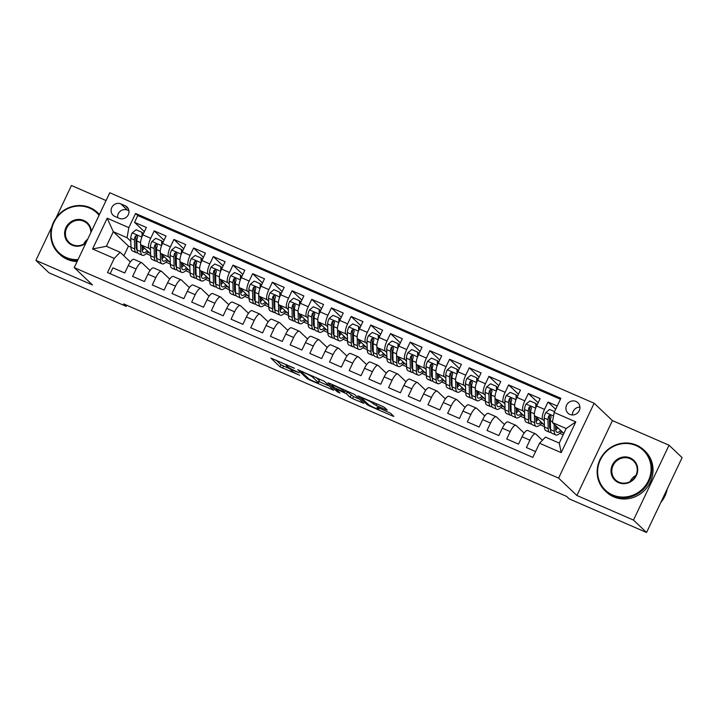 <?xml version="1.0" encoding="UTF-8"?>
<svg xmlns="http://www.w3.org/2000/svg" width="718" height="718" viewBox="0 0 718 718"><rect width="100%" height="100%" fill="white"/><g stroke="black" fill="none" stroke-linecap="round" stroke-linejoin="round"><path stroke-width="1.08" d="M294.506 368.289L270.839 358.076L280.065 366.853L299.675 375.263A7.072 0.736 -154.6 0 1 291.849 371.018L291.077 370.282A7.072 0.736 -154.6 0 1 290.871 369.941A7.072 0.736 -154.6 0 1 295.619 371.412L299.271 372.813L294.901 370.73A7.072 0.736 -154.6 0 1 287.083 366.485L286.311 365.758A7.072 0.736 -154.6 0 1 286.105 365.408A7.072 0.736 -154.6 0 1 290.853 366.88L294.506 368.289M575.998 401.452A7.207 6.83 -46.5 0 0 567.956 413.155A7.207 6.83 -46.5 0 0 578.627 411.701A7.207 6.83 -46.5 0 0 575.998 401.452M579.92 407.106A7.207 6.83 -46.5 0 0 572.452 414.959M385.745 409.619L387.235 410.077L384.579 407.51L382.129 406.182L357.842 395.806L367.14 404.692L369.582 406.011L392.387 415.928L393.877 416.386L390.682 413.308L378.476 407.734L376.986 407.277L378.601 408.856A5.915 0.619 -154.6 0 1 378.781 409.152A5.915 0.619 -154.6 0 1 373.997 407.555A5.915 0.619 -154.6 0 1 368.262 404.369L362.186 398.589A5.915 0.619 -154.6 0 1 362.016 398.302A5.915 0.619 -154.6 0 1 366.799 399.899A5.915 0.619 -154.6 0 1 372.525 403.085L375.99 405.374L385.745 409.619L386.078 408.928M576.886 495.483L633.491 520.083L646.55 532.496L682.1 457.626L669.041 445.214L612.436 420.613L594.145 403.247L558.595 478.107L576.886 495.483L612.436 420.613M51.759 226.978L35.9 260.374L92.505 284.974L74.223 267.608L558.595 478.107M35.9 260.374L48.959 272.786L126.242 306.371L126.772 305.258M646.55 532.496L569.266 498.902L566.655 496.425L123.631 303.894L126.242 306.371M324.473 381.384L297.737 369.689L307.026 378.565L309.476 379.894L333.762 390.269L324.473 381.384M329.275 383.215L354.521 394.451L363.82 403.328L352.574 398.625L350.133 397.296L346.39 393.742L337.469 389.596L336.042 389.246L339.991 393.024L337.236 391.777L327.857 382.856L329.275 383.215M557.204 406.011L548.031 402.026L555.651 409.278M544.298 420.945L542.763 419.491A9.011 2.728 -66.5 0 1 544.522 409.413L536.642 405.993L540.151 398.607L528.34 393.473L538.159 402.798M524.607 412.383L523.081 410.938A9.011 2.728 -66.5 0 1 524.831 400.859L516.951 397.431L520.46 390.045L508.649 384.911L518.468 394.245M504.916 403.83L503.39 402.376A9.011 2.728 -66.5 0 1 505.14 392.297L497.269 388.878L500.769 381.491L488.958 376.358L498.777 385.692M485.224 395.277L483.699 393.823A9.011 2.728 -66.5 0 1 485.449 383.744L477.578 380.316L481.078 372.929L469.267 367.796L479.085 377.129M465.533 386.715L464.007 385.261A9.011 2.728 -66.5 0 1 465.758 375.182L457.887 371.762L461.396 364.376L449.576 359.242L459.394 368.576M445.842 378.162L444.316 376.708A9.011 2.728 -66.5 0 1 446.066 366.629L438.195 363.2L441.705 355.823L429.885 350.68L439.712 360.014M426.16 369.599L424.625 368.146A9.011 2.728 -66.5 0 1 426.384 358.067L418.504 354.647L422.013 347.261L410.193 342.127L420.021 351.461M406.469 361.046L404.934 359.592A9.011 2.728 -66.5 0 1 406.693 349.513L398.813 346.094L402.322 338.708L390.511 333.574L400.33 342.899M386.778 352.484L385.243 351.039A9.011 2.728 -66.5 0 1 387.002 340.96L379.122 337.532L382.631 330.145L370.82 325.012L380.639 334.346M367.086 343.931L365.561 342.477A9.011 2.728 -66.5 0 1 367.311 332.398L359.431 328.979L362.94 321.592L351.129 316.459L360.948 325.784M347.395 335.378L345.87 333.924A9.011 2.728 -66.5 0 1 347.62 323.845L339.749 320.416L343.249 313.03L331.438 307.896L341.256 317.23M327.704 326.816L326.178 325.362A9.011 2.728 -66.5 0 1 327.929 315.283L320.057 311.863L323.558 304.477L311.747 299.343L321.565 308.677M308.013 318.262L306.487 316.809A9.011 2.728 -66.5 0 1 308.237 306.73L300.366 303.301L303.876 295.915L292.055 290.781L301.883 300.115M288.322 309.7L286.796 308.246A9.011 2.728 -66.5 0 1 288.555 298.167L280.675 294.748L284.184 287.362L272.364 282.228L282.192 291.562M268.64 301.147L267.105 299.693A9.011 2.728 -66.5 0 1 268.864 289.614L260.984 286.195L264.493 278.808L252.682 273.675L262.501 283M248.949 292.585L247.414 291.14A9.011 2.728 -66.5 0 1 249.173 281.052L241.293 277.633L244.802 270.246L232.991 265.113L242.81 274.447M229.257 284.032L227.732 282.578A9.011 2.728 -66.5 0 1 229.482 272.499L221.602 269.079L225.111 261.693L213.3 256.559L223.118 265.884M209.566 275.47L208.041 274.025A9.011 2.728 -66.5 0 1 209.791 263.946L201.92 260.517L205.42 253.131L193.609 247.997L203.427 257.331M189.875 266.916L188.349 265.463A9.011 2.728 -66.5 0 1 190.099 255.384L182.228 251.964L185.729 244.578L173.918 239.444L183.736 248.778M170.184 258.363L168.658 256.909A9.011 2.728 -66.5 0 1 170.408 246.83L162.537 243.402L166.046 236.016L154.226 230.882L150.717 238.268A9.011 2.728 113.5 0 0 148.967 248.347L150.493 249.801M164.045 240.216L154.226 230.882M110.15 273.693L112.923 267.859L124.735 272.993L128.244 265.606A9.011 2.728 113.5 0 1 133.925 259.324L141.796 262.752A9.011 2.728 113.5 0 0 136.115 269.026L132.606 276.412L144.426 281.546L147.935 274.159A9.011 2.728 113.5 0 1 153.607 267.886L161.487 271.305A9.011 2.728 -66.5 0 1 161.738 271.476L169.726 279.069M161.487 271.305A9.011 2.728 -66.5 0 0 155.806 277.588L152.297 284.974L164.117 290.108L167.617 282.721A9.011 2.728 113.5 0 1 173.298 276.439L181.178 279.867A9.011 2.728 -66.5 0 1 181.43 280.029L189.417 287.622M181.178 279.867A9.011 2.728 -66.5 0 0 175.497 286.141L171.988 293.527L183.808 298.661L187.308 291.275A9.011 2.728 113.5 0 1 192.989 285.001L200.869 288.421A9.011 2.728 -66.5 0 1 201.121 288.591L209.109 296.184M200.869 288.421A9.011 2.728 -66.5 0 0 195.188 294.703L191.679 302.081L203.49 307.214L206.999 299.837A9.011 2.728 113.5 0 1 212.681 293.554L220.561 296.983A9.011 2.728 -66.5 0 1 220.812 297.144L228.8 304.737M220.561 296.983A9.011 2.728 -66.5 0 0 214.879 303.256L211.37 310.643L223.181 315.776L226.691 308.39A9.011 2.728 113.5 0 1 232.372 302.116L240.243 305.536A9.011 2.728 -66.5 0 1 240.503 305.706L248.491 313.299M240.243 305.536A9.011 2.728 -66.5 0 0 234.571 311.809L231.061 319.196L242.872 324.33L246.382 316.943A9.011 2.728 113.5 0 1 252.063 310.67L259.934 314.089A9.011 2.728 -66.5 0 1 260.185 314.26L268.182 321.852M259.934 314.089A9.011 2.728 -66.5 0 0 254.253 320.372L250.753 327.758L262.564 332.892L266.073 325.505A9.011 2.728 113.5 0 1 271.754 319.223L279.625 322.651A9.011 2.728 -66.5 0 1 279.876 322.822L287.873 330.406M279.625 322.651A9.011 2.728 -66.5 0 0 273.944 328.925L270.444 336.311L282.255 341.445L285.764 334.058A9.011 2.728 113.5 0 1 291.445 327.785L299.316 331.204A9.011 2.728 -66.5 0 1 299.568 331.375L307.555 338.968M299.316 331.204A9.011 2.728 -66.5 0 0 293.635 337.487L290.126 344.873L301.946 350.007L305.455 342.621A9.011 2.728 113.5 0 1 311.127 336.338L319.007 339.767A9.011 2.728 -66.5 0 1 319.259 339.937L327.246 347.521M319.007 339.767A9.011 2.728 -66.5 0 0 313.326 346.04L309.817 353.427L321.637 358.56L325.137 351.174A9.011 2.728 113.5 0 1 330.819 344.9L338.699 348.32A9.011 2.728 -66.5 0 1 338.95 348.49L346.938 356.083M338.699 348.32A9.011 2.728 -66.5 0 0 333.017 354.602L329.508 361.98L341.319 367.122L344.828 359.736A9.011 2.728 113.5 0 1 350.51 353.453L358.39 356.882A9.011 2.728 -66.5 0 1 358.641 357.043L366.629 364.636M358.39 356.882A9.011 2.728 -66.5 0 0 352.709 363.155L349.199 370.542L361.01 375.676L364.52 368.289A9.011 2.728 113.5 0 1 370.201 362.016L378.081 365.435A9.011 2.728 -66.5 0 1 378.332 365.606L386.32 373.198M378.081 365.435A9.011 2.728 -66.5 0 0 372.4 371.709L368.89 379.095L380.702 384.229L384.211 376.851A9.011 2.728 113.5 0 1 389.892 370.569L397.763 373.988A9.011 2.728 -66.5 0 1 398.023 374.159L406.011 381.752M397.763 373.988A9.011 2.728 -66.5 0 0 392.091 380.271L388.582 387.657L400.393 392.791L403.902 385.404A9.011 2.728 113.5 0 1 409.583 379.131L417.454 382.55A9.011 2.728 -66.5 0 1 417.705 382.721L425.702 390.314M417.454 382.55A9.011 2.728 -66.5 0 0 411.773 388.824L408.273 396.21L420.084 401.344L423.593 393.958A9.011 2.728 113.5 0 1 429.274 387.684L437.145 391.104A9.011 2.728 -66.5 0 1 437.397 391.274L445.384 398.867M437.145 391.104A9.011 2.728 -66.5 0 0 431.464 397.386L427.964 404.772L439.775 409.906L443.284 402.52A9.011 2.728 113.5 0 1 448.956 396.237L456.836 399.666A9.011 2.728 -66.5 0 1 457.088 399.836L465.076 407.42M456.836 399.666A9.011 2.728 -66.5 0 0 451.155 405.939L447.646 413.326L459.466 418.459L462.966 411.073A9.011 2.728 113.5 0 1 468.648 404.799L476.528 408.219A9.011 2.728 -66.5 0 1 476.779 408.389L484.767 415.982M476.528 408.219A9.011 2.728 -66.5 0 0 470.846 414.501L467.337 421.888L479.157 427.022L482.658 419.635A9.011 2.728 113.5 0 1 488.339 413.353L496.219 416.781A9.011 2.728 -66.5 0 1 496.47 416.943L504.458 424.535M496.219 416.781A9.011 2.728 -66.5 0 0 490.538 423.055L487.028 430.441L498.839 435.575L502.349 428.188A9.011 2.728 113.5 0 1 508.03 421.915L515.91 425.334A9.011 2.728 -66.5 0 1 516.161 425.505L524.149 433.098M515.91 425.334A9.011 2.728 -66.5 0 0 510.229 431.617L506.72 438.994L518.531 444.128L522.04 436.75A9.011 2.728 113.5 0 1 527.721 430.468L535.601 433.896A9.011 2.728 -66.5 0 1 535.852 434.058L542.395 440.278M536.642 405.993A9.011 2.728 113.5 0 0 534.892 416.072L544.406 425.11M549.602 425.98L550.338 426.689M516.951 397.431A9.011 2.728 113.5 0 0 515.201 407.51L524.714 416.548M529.911 417.427L530.647 418.127M497.269 388.878A9.011 2.728 113.5 0 0 495.51 398.957L505.023 407.995M510.22 408.874L510.956 409.574M477.578 380.316A9.011 2.728 113.5 0 0 475.819 390.395L485.332 399.432M490.529 400.312L491.274 401.012M457.887 371.762A9.011 2.728 113.5 0 0 456.127 381.841L465.641 390.879M470.837 391.759L471.582 392.459M438.195 363.2A9.011 2.728 113.5 0 0 436.445 373.279L445.959 382.326M451.146 383.197L451.891 383.906M418.504 354.647A9.011 2.728 113.5 0 0 416.754 364.726L426.268 373.764M431.464 374.643L432.2 375.343M398.813 346.094A9.011 2.728 113.5 0 0 397.063 356.173L406.576 365.211M411.773 366.081L412.509 366.79M379.122 337.532A9.011 2.728 113.5 0 0 377.372 347.611L386.885 356.649M392.082 357.528L392.818 358.228M359.431 328.979A9.011 2.728 113.5 0 0 357.681 339.058L367.194 348.095M372.391 348.975L373.127 349.675M339.749 320.416A9.011 2.728 113.5 0 0 337.99 330.495L347.503 339.533M352.7 340.413L353.435 341.113M320.057 311.863A9.011 2.728 113.5 0 0 318.298 321.942L327.812 330.98M333.008 331.86L333.753 332.56M300.366 303.301A9.011 2.728 113.5 0 0 298.607 313.38L308.121 322.427M313.317 323.297L314.062 323.998M280.675 294.748A9.011 2.728 113.5 0 0 278.925 304.827L288.439 313.865M293.635 314.744L294.371 315.444M260.984 286.195A9.011 2.728 113.5 0 0 259.234 296.274L268.747 305.312M273.944 306.182L274.68 306.891M241.293 277.633A9.011 2.728 113.5 0 0 239.543 287.712L249.056 296.749M254.253 297.629L254.989 298.329M221.602 269.079A9.011 2.728 113.5 0 0 219.852 279.158L229.365 288.196M234.562 289.067L235.298 289.776M201.92 260.517A9.011 2.728 113.5 0 0 200.16 270.596L209.674 279.634M214.87 280.514L215.606 281.214M182.228 251.964A9.011 2.728 113.5 0 0 180.469 262.043L189.983 271.081M195.179 271.96L195.924 272.661M162.537 243.402A9.011 2.728 113.5 0 0 160.778 253.481L170.292 262.519M175.488 263.398L176.233 264.098M114.907 216.45L119.242 218.335A6.983 6.615 -46.5 0 0 127.023 206.999A6.983 6.615 -46.5 0 0 125.192 205.788L120.866 203.903A6.983 6.615 -46.5 0 0 113.076 215.238A6.983 6.615 -46.5 0 0 114.907 216.45M594.145 403.247L109.773 192.738L74.223 267.608M554.143 412.464L575.8 421.879L561.198 452.636L539.532 443.221L545.465 437.109L559.25 443.105L566.17 428.529L552.384 422.543L554.143 412.464L560.866 398.302L135.567 213.461L128.836 227.633L127.086 237.712L130.811 241.248M539.532 443.221L532.81 457.384L107.512 272.553L114.234 258.39L92.577 248.975L107.179 218.218L128.836 227.633M155.797 254.845L156.542 255.545M560.417 399.235L137.757 215.553L134.535 222.329L146.355 227.462L142.846 234.849A9.011 2.728 113.5 0 0 141.096 244.928L150.601 253.966M150.035 270.506L142.047 262.923A9.011 2.728 113.5 0 0 141.796 262.752M535.601 433.896A9.011 2.728 -66.5 0 0 529.92 440.17L526.411 447.556L535.583 451.541M170.408 246.83L173.918 239.444M190.099 255.384L193.609 247.997M209.791 263.946L213.3 256.559M229.482 272.499L232.991 265.113M249.173 281.052L252.682 273.675M268.864 289.614L272.364 282.228M288.555 298.167L292.055 290.781M308.237 306.73L311.747 299.343M327.929 315.283L331.438 307.896M347.62 323.845L351.129 316.459M367.311 332.398L370.82 325.012M387.002 340.96L390.511 333.574M406.693 349.513L410.193 342.127M426.384 358.067L429.885 350.68M446.066 366.629L449.576 359.242M465.758 375.182L469.267 367.796M485.449 383.744L488.958 376.358M505.14 392.297L508.649 384.911M524.831 400.859L528.34 393.473M544.522 409.413L548.031 402.026M552.384 422.543L563.845 433.43M136.115 246.283L136.851 246.992M127.086 237.712L113.3 231.717L106.381 246.283L120.166 252.278L114.234 258.39M130.963 247.207L128.45 246.112L113.3 231.717L107.179 218.218M130.353 261.953L120.166 252.278M106.067 200.555L71.45 185.504L56.058 217.922M633.491 520.083L669.041 445.214M128.45 246.112L123.855 255.787M540.071 424.751L544.441 426.654M520.379 416.198L524.75 418.1M500.688 407.636L505.068 409.538M480.997 399.082L485.377 400.985M461.306 390.52L465.686 392.432M441.615 381.967L445.995 383.87M421.924 373.414L426.304 375.317M402.233 364.852L406.612 366.754M382.55 356.299L386.921 358.201M362.859 347.736L367.239 349.639M343.168 339.183L347.548 341.086M323.477 330.621L327.857 332.524M303.786 322.068L308.166 323.971M284.095 313.515L288.474 315.417M264.404 304.953L268.783 306.855M244.712 296.399L249.092 298.302M225.03 287.837L229.401 289.74M205.339 279.284L209.719 281.187M185.648 270.722L190.028 272.625M165.957 262.169L170.337 264.071M146.266 253.616L150.645 255.518M559.753 433.313L563.19 434.803M147.621 252.18L149.658 253.068M144.363 231.663L134.535 222.329M137.757 215.553L135.567 213.461M167.312 260.742L169.349 261.621M187.003 269.295L189.031 270.174M206.694 277.848L208.723 278.737M226.385 286.41L228.414 287.29M246.077 294.963L248.105 295.852M265.768 303.526L267.796 304.405M285.45 312.079L287.487 312.967M305.141 320.641L307.178 321.52M324.832 329.194L326.869 330.074M344.523 337.756L346.552 338.636M364.214 346.309L366.243 347.189M383.906 354.863L385.934 355.751M403.597 363.425L405.625 364.304M423.288 371.978L425.316 372.866M442.97 380.54L445.007 381.42M462.661 389.093L464.699 389.982M482.352 397.655L484.381 398.535M502.044 406.209L504.072 407.088M521.735 414.762L523.763 415.65M541.426 423.324L543.454 424.203M561.117 431.877L563.145 432.766M106.381 246.283L92.577 248.975M575.8 421.879L566.17 428.529M561.198 452.636L559.25 443.105M128.944 210.787L127.391 210.105A6.983 6.615 -46.5 0 0 117.68 217.653M276.026 360.068L281.025 364.825L291.095 369.465M319.016 381.599L329.481 386.149M302.063 371.753L301.066 371.511L309.171 379.203L313.685 381.357A7.072 0.736 -154.6 0 0 318.433 382.829A7.072 0.736 -154.6 0 0 318.227 382.479L312.689 377.219A7.072 0.736 -154.6 0 0 304.863 372.974L302.206 371.448M318.433 382.829L319.393 380.809A7.072 0.736 -154.6 0 0 319.187 380.459L318.227 382.479M316.028 377.453L319.187 380.459M359.53 399.208L353.534 396.596L352.574 398.625M345.448 390.637L353.534 396.596M342.504 390.053A5.915 0.619 -154.6 0 0 336.769 386.858A5.915 0.619 -154.6 0 0 331.985 385.27A5.915 0.619 -154.6 0 0 332.165 385.557L334.301 387.594L343.222 391.732L344.703 392.19L342.504 390.053L342.935 389.147M142.038 236.716L141.993 232.336L136.088 229.76L132.193 232.955A5.968 1.804 113.5 0 0 130.73 238.367L130.963 247.306A17.232 5.205 113.5 0 0 132.462 250.977L136.196 252.61A17.232 5.205 113.5 0 0 137.596 252.628M136.169 247.557A14.306 4.326 113.5 0 0 136.985 246.857M140.881 240.449A5.968 1.804 113.5 0 0 140.575 242.513M140.602 243.734L140.809 251.578A17.232 5.205 113.5 0 0 142.308 255.258A17.232 5.205 113.5 0 0 148.105 251.596M142.137 245.924L142.227 249.523A14.306 4.326 113.5 0 0 143.474 252.574A14.306 4.326 113.5 0 0 147.226 250.753M141.993 232.336L142.676 232.973L142.694 235.172M142.308 255.258L138.565 253.633A17.232 5.205 -66.5 0 1 137.066 249.954L136.833 241.024A5.968 1.804 -66.5 0 1 137.641 237.191L136.851 235.351L135.28 236.159A5.968 1.804 113.5 0 0 134.472 239.991L134.706 248.931A17.232 5.205 113.5 0 0 136.196 252.61M142.209 248.688A17.232 5.205 113.5 0 0 143.376 247.1M142.595 246.355A14.306 4.326 -66.5 0 1 142.164 246.911M137.066 249.738A14.306 4.326 -66.5 0 1 136.124 246.866L135.89 237.936A3.043 0.915 -66.5 0 1 136.034 236.877L135.28 236.159M142.272 250.214A14.306 4.326 113.5 0 0 144.408 248.078M99.075 215.265A27.481 26.036 -46.5 0 0 89.687 208.139A27.481 26.036 -46.5 0 0 53.949 222.383A27.481 26.036 -46.5 0 0 66.244 257.511A27.481 26.036 -46.5 0 0 78.038 259.584M77.634 260.419A28.155 26.674 133.5 0 1 66.11 258.265A28.155 26.674 133.5 0 1 58.732 253.382A28.155 26.674 133.5 0 1 55.842 218.236A28.155 26.674 133.5 0 1 90.136 207.681A28.155 26.674 133.5 0 1 97.513 212.564A28.155 26.674 133.5 0 1 99.407 214.574M85.792 243.249A13.741 13.014 133.5 0 1 72.105 245.17A13.741 13.014 133.5 0 1 65.957 227.606A13.741 13.014 133.5 0 1 83.826 220.48A13.741 13.014 133.5 0 1 91.321 231.6M90.827 232.65A13.068 12.377 -46.5 0 0 87.12 223.504A13.068 12.377 -46.5 0 0 83.692 221.234A13.068 12.377 -46.5 0 0 67.779 226.134A13.068 12.377 -46.5 0 0 69.125 242.442A13.068 12.377 -46.5 0 0 72.554 244.712A13.068 12.377 -46.5 0 0 86.223 242.343M77.113 261.523A28.155 26.674 133.5 0 1 67.259 259.36A28.155 26.674 133.5 0 1 59.881 254.477L58.732 253.382M97.513 212.564L98.662 213.659A28.155 26.674 133.5 0 1 99.461 214.449M83.692 244.111A13.068 12.377 133.5 0 1 87.749 239.121M636.085 445.6A27.481 26.036 -46.5 0 0 600.338 459.843A27.481 26.036 -46.5 0 0 612.642 494.971A27.481 26.036 -46.5 0 0 648.381 480.728A27.481 26.036 -46.5 0 0 636.085 445.6M612.508 495.725A28.155 26.674 133.5 0 1 605.13 490.843A28.155 26.674 133.5 0 1 602.24 455.697A28.155 26.674 133.5 0 1 636.525 445.142A28.155 26.674 133.5 0 1 643.911 450.024A28.155 26.674 133.5 0 1 646.801 485.171A28.155 26.674 133.5 0 1 612.508 495.725M630.225 457.94A13.741 13.014 133.5 0 1 636.372 475.504A13.741 13.014 133.5 0 1 618.503 482.631A13.741 13.014 133.5 0 1 612.355 465.067A13.741 13.014 133.5 0 1 630.225 457.94M618.943 482.173A13.068 12.377 -46.5 0 0 634.856 477.273A13.068 12.377 -46.5 0 0 633.518 460.965A13.068 12.377 -46.5 0 0 630.09 458.694A13.068 12.377 -46.5 0 0 614.177 463.595A13.068 12.377 -46.5 0 0 615.523 479.902A13.068 12.377 -46.5 0 0 618.943 482.173M643.911 450.024L645.06 451.119A28.155 26.674 133.5 0 1 647.95 486.265A28.155 26.674 133.5 0 1 613.657 496.82A28.155 26.674 133.5 0 1 606.279 491.938L605.13 490.843M630.09 481.572A13.068 12.377 133.5 0 1 635.924 475.433M667.228 488.949A28.155 26.674 133.5 0 1 660.784 502.51M161.729 245.269L161.685 240.889L155.779 238.322L151.884 241.517A5.968 1.804 113.5 0 0 150.421 246.929L150.654 255.859A17.232 5.205 113.5 0 0 152.144 259.539L155.887 261.164A17.232 5.205 113.5 0 0 157.287 261.19M155.86 256.12A14.306 4.326 113.5 0 0 156.677 255.42M160.572 249.011A5.968 1.804 113.5 0 0 160.267 251.067M160.293 252.287L160.5 260.14A17.232 5.205 113.5 0 0 161.99 263.82A17.232 5.205 113.5 0 0 167.797 260.149M161.828 254.477L161.918 258.076A14.306 4.326 113.5 0 0 163.157 261.128A14.306 4.326 113.5 0 0 166.908 259.306M161.685 240.889L162.367 241.535L162.385 243.725M161.99 263.82L158.256 262.187A17.232 5.205 -66.5 0 1 156.757 258.516L156.524 249.577A5.968 1.804 -66.5 0 1 157.332 245.744L156.542 243.914L154.971 244.721A5.968 1.804 113.5 0 0 154.164 248.554L154.397 257.484A17.232 5.205 113.5 0 0 155.887 261.164M161.9 257.241A17.232 5.205 113.5 0 0 163.067 255.653M162.286 254.917A14.306 4.326 -66.5 0 1 161.855 255.464M156.748 258.292A14.306 4.326 -66.5 0 1 155.815 255.429L155.582 246.489A3.043 0.915 -66.5 0 1 155.725 245.43L154.971 244.721M161.963 258.767A14.306 4.326 113.5 0 0 164.099 256.64M181.412 253.831L181.376 249.442L175.47 246.875L171.575 250.07A5.968 1.804 113.5 0 0 170.112 255.482L170.346 264.421A17.232 5.205 113.5 0 0 171.835 268.092L175.578 269.726A17.232 5.205 113.5 0 0 176.978 269.744M175.551 264.673A14.306 4.326 113.5 0 0 176.368 263.973M180.254 257.565A5.968 1.804 113.5 0 0 179.958 259.629M179.985 260.849L180.191 268.694A17.232 5.205 113.5 0 0 181.681 272.373A17.232 5.205 113.5 0 0 187.488 268.711M181.519 263.03L181.609 266.638A14.306 4.326 113.5 0 0 182.848 269.69A14.306 4.326 113.5 0 0 186.599 267.868M181.376 249.442L182.049 250.088L182.076 252.287M181.681 272.373L177.938 270.749A17.232 5.205 -66.5 0 1 176.448 267.069L176.215 258.139A5.968 1.804 -66.5 0 1 177.023 254.298L176.233 252.467L174.662 253.274A5.968 1.804 113.5 0 0 173.855 257.107L174.088 266.046A17.232 5.205 113.5 0 0 175.578 269.726M181.591 265.804A17.232 5.205 113.5 0 0 182.758 264.206M181.977 263.47A14.306 4.326 -66.5 0 1 181.546 264.027M176.44 266.854A14.306 4.326 -66.5 0 1 175.506 263.982L175.273 255.052A3.043 0.915 -66.5 0 1 175.416 253.992L174.662 253.274M181.654 267.329A14.306 4.326 113.5 0 0 183.79 265.193M201.103 262.384L201.067 258.004L195.152 255.437L191.266 258.624A5.968 1.804 113.5 0 0 189.803 264.044L190.037 272.975A17.232 5.205 113.5 0 0 191.526 276.654L195.269 278.279A17.232 5.205 113.5 0 0 196.66 278.297M195.242 273.226A14.306 4.326 113.5 0 0 196.059 272.535M199.945 266.127A5.968 1.804 113.5 0 0 199.649 268.182M199.676 269.403L199.882 277.256A17.232 5.205 113.5 0 0 201.372 280.935A17.232 5.205 113.5 0 0 207.179 277.265M201.211 271.592L201.3 275.191A14.306 4.326 113.5 0 0 202.539 278.243A14.306 4.326 113.5 0 0 206.29 276.421M201.067 258.004L201.74 258.651L201.767 260.84M201.372 280.935L197.629 279.302A17.232 5.205 -66.5 0 1 196.14 275.631L195.906 266.692A5.968 1.804 -66.5 0 1 196.714 262.86L195.924 261.029L194.354 261.828A5.968 1.804 113.5 0 0 193.546 265.669L193.779 274.599A17.232 5.205 113.5 0 0 195.269 278.279M201.282 274.357A17.232 5.205 113.5 0 0 202.44 272.768M201.668 272.023A14.306 4.326 -66.5 0 1 201.228 272.58M196.131 275.407A14.306 4.326 -66.5 0 1 195.197 272.544L194.964 263.605A3.043 0.915 -66.5 0 1 195.099 262.546L194.354 261.828M201.345 275.883A14.306 4.326 113.5 0 0 203.481 273.746M220.794 270.946L220.749 266.558L214.844 263.991L210.957 267.186A5.968 1.804 113.5 0 0 209.494 272.598L209.728 281.537A17.232 5.205 113.5 0 0 211.218 285.208L214.96 286.832A17.232 5.205 113.5 0 0 216.351 286.859M214.933 281.788A14.306 4.326 113.5 0 0 215.75 281.088M219.636 274.68A5.968 1.804 113.5 0 0 219.331 276.744M219.367 277.956L219.573 285.809A17.232 5.205 113.5 0 0 221.063 289.489A17.232 5.205 113.5 0 0 226.87 285.827M220.893 280.146L220.991 283.754A14.306 4.326 113.5 0 0 222.23 286.805A14.306 4.326 113.5 0 0 225.982 284.983M220.749 266.558L221.431 267.204L221.458 269.403M221.063 289.489L217.321 287.864A17.232 5.205 -66.5 0 1 215.831 284.184L215.597 275.254A5.968 1.804 -66.5 0 1 216.405 271.413L215.606 269.582L214.045 270.39A5.968 1.804 113.5 0 0 213.237 274.222L213.461 283.161A17.232 5.205 113.5 0 0 214.96 286.832M220.964 282.919A17.232 5.205 113.5 0 0 222.131 281.321M221.35 280.585A14.306 4.326 -66.5 0 1 220.92 281.142M215.822 283.969A14.306 4.326 -66.5 0 1 214.888 281.097L214.655 272.167A3.043 0.915 -66.5 0 1 214.79 271.099L214.045 270.39M221.036 284.436A14.306 4.326 113.5 0 0 223.172 282.309M240.485 279.499L240.44 275.12L234.535 272.553L230.649 275.739A5.968 1.804 113.5 0 0 229.186 281.151L229.41 290.09A17.232 5.205 113.5 0 0 230.909 293.77L234.651 295.394A17.232 5.205 113.5 0 0 236.042 295.412M234.615 290.341A14.306 4.326 113.5 0 0 235.441 289.641M239.327 283.233A5.968 1.804 113.5 0 0 239.022 285.297M239.058 286.518L239.256 294.371A17.232 5.205 113.5 0 0 240.754 298.042A17.232 5.205 113.5 0 0 246.561 294.38M240.584 288.708L240.683 292.307A14.306 4.326 113.5 0 0 241.921 295.358A14.306 4.326 113.5 0 0 245.673 293.536M240.44 275.12L241.122 275.766L241.14 277.956M240.754 298.042L237.012 296.417A17.232 5.205 -66.5 0 1 235.522 292.747L235.289 283.807A5.968 1.804 -66.5 0 1 236.096 279.975L235.298 278.144L233.727 278.943A5.968 1.804 113.5 0 0 232.919 282.784L233.153 291.714A17.232 5.205 113.5 0 0 234.651 295.394M240.656 291.472A17.232 5.205 113.5 0 0 241.822 289.884M241.042 289.139A14.306 4.326 -66.5 0 1 240.611 289.695M235.513 292.522A14.306 4.326 -66.5 0 1 234.58 289.659L234.346 280.72A3.043 0.915 -66.5 0 1 234.481 279.661L233.727 278.943M240.727 292.998A14.306 4.326 113.5 0 0 242.855 290.862M260.176 288.062L260.131 283.673L254.226 281.106L250.34 284.301A5.968 1.804 113.5 0 0 248.868 289.713L249.101 298.643A17.232 5.205 113.5 0 0 250.6 302.323L254.343 303.947A17.232 5.205 113.5 0 0 255.734 303.974M254.307 298.903A14.306 4.326 113.5 0 0 255.123 298.203M259.019 291.795A5.968 1.804 113.5 0 0 258.713 293.859M258.74 295.071L258.947 302.924A17.232 5.205 113.5 0 0 260.446 306.604A17.232 5.205 113.5 0 0 266.252 302.942M260.275 297.261L260.374 300.869A14.306 4.326 113.5 0 0 261.612 303.92A14.306 4.326 113.5 0 0 265.364 302.099M260.131 283.673L260.814 284.319L260.831 286.518M260.446 306.604L256.703 304.979A17.232 5.205 -66.5 0 1 255.204 301.3L254.98 292.361A5.968 1.804 -66.5 0 1 255.787 288.528L254.989 286.697L253.418 287.505A5.968 1.804 113.5 0 0 252.61 291.337L252.844 300.277A17.232 5.205 113.5 0 0 254.343 303.947M260.347 300.034A17.232 5.205 113.5 0 0 261.514 298.437M260.733 297.701A14.306 4.326 -66.5 0 1 260.302 298.248M255.204 301.084A14.306 4.326 -66.5 0 1 254.262 298.212L254.037 289.273A3.043 0.915 -66.5 0 1 254.172 288.214L253.418 287.505M260.41 301.551A14.306 4.326 113.5 0 0 262.546 299.424M279.867 296.615L279.823 292.235L273.917 289.668L270.022 292.854A5.968 1.804 113.5 0 0 268.559 298.266L268.792 307.205A17.232 5.205 113.5 0 0 270.291 310.885L274.034 312.51A17.232 5.205 113.5 0 0 275.425 312.527M273.998 307.457A14.306 4.326 113.5 0 0 274.814 306.757M278.71 300.348A5.968 1.804 113.5 0 0 278.404 302.413M278.431 303.633L278.638 311.486A17.232 5.205 113.5 0 0 280.137 315.157A17.232 5.205 113.5 0 0 285.944 311.495M279.966 305.823L280.056 309.422A14.306 4.326 113.5 0 0 281.303 312.474A14.306 4.326 113.5 0 0 285.055 310.652M279.823 292.235L280.505 292.872L280.523 295.071M280.137 315.157L276.394 313.533A17.232 5.205 -66.5 0 1 274.895 309.853L274.662 300.923A5.968 1.804 -66.5 0 1 275.47 297.09L274.68 295.251L273.109 296.058A5.968 1.804 113.5 0 0 272.301 299.9L272.535 308.83A17.232 5.205 113.5 0 0 274.034 312.51M280.038 308.587A17.232 5.205 113.5 0 0 281.205 306.999M280.424 306.254A14.306 4.326 -66.5 0 1 279.993 306.81M274.895 309.637A14.306 4.326 -66.5 0 1 273.953 306.765L273.72 297.835A3.043 0.915 -66.5 0 1 273.863 296.776L273.109 296.058M280.101 310.113A14.306 4.326 113.5 0 0 282.237 307.977M299.559 305.177L299.514 300.788L293.608 298.221L289.713 301.416A5.968 1.804 113.5 0 0 288.25 306.828L288.483 315.758A17.232 5.205 113.5 0 0 289.982 319.438L293.716 321.063A17.232 5.205 113.5 0 0 295.116 321.09M293.689 316.019A14.306 4.326 113.5 0 0 294.506 315.319M298.401 308.911A5.968 1.804 113.5 0 0 298.096 310.975M298.123 312.186L298.329 320.04A17.232 5.205 113.5 0 0 299.819 323.719A17.232 5.205 113.5 0 0 305.626 320.048M299.657 314.376L299.747 317.975A14.306 4.326 113.5 0 0 300.995 321.027A14.306 4.326 113.5 0 0 304.737 319.205M299.514 300.788L300.196 301.434L300.214 303.633M299.819 323.719L296.085 322.095A17.232 5.205 -66.5 0 1 294.586 318.415L294.353 309.476A5.968 1.804 -66.5 0 1 295.161 305.644L294.371 303.813L292.8 304.62A5.968 1.804 113.5 0 0 291.993 308.453L292.226 317.383A17.232 5.205 113.5 0 0 293.716 321.063M299.729 317.141A17.232 5.205 113.5 0 0 300.896 315.552M300.115 314.816A14.306 4.326 -66.5 0 1 299.684 315.364M294.586 318.191A14.306 4.326 -66.5 0 1 293.644 315.328L293.411 306.389A3.043 0.915 -66.5 0 1 293.554 305.329L292.8 304.62M299.792 318.666A14.306 4.326 113.5 0 0 301.928 316.539M319.25 313.73L319.205 309.341L313.299 306.774L309.404 309.97A5.968 1.804 113.5 0 0 307.941 315.381L308.175 324.321A17.232 5.205 113.5 0 0 309.664 327.991L313.407 329.625A17.232 5.205 113.5 0 0 314.807 329.643M313.38 324.572A14.306 4.326 113.5 0 0 314.197 323.872M318.083 317.464A5.968 1.804 113.5 0 0 317.787 319.528M317.814 320.749L318.02 328.593A17.232 5.205 113.5 0 0 319.51 332.272A17.232 5.205 113.5 0 0 325.317 328.611M319.348 322.929L319.438 326.537A14.306 4.326 113.5 0 0 320.677 329.589A14.306 4.326 113.5 0 0 324.428 327.767M319.205 309.341L319.878 309.988L319.905 312.186M319.51 332.272L315.776 330.648A17.232 5.205 -66.5 0 1 314.278 326.968L314.044 318.038A5.968 1.804 -66.5 0 1 314.852 314.197L314.062 312.366L312.492 313.174A5.968 1.804 113.5 0 0 311.684 317.006L311.917 325.945A17.232 5.205 113.5 0 0 313.407 329.625M319.42 325.703A17.232 5.205 113.5 0 0 320.587 324.105M319.806 323.369A14.306 4.326 -66.5 0 1 319.375 323.926M314.269 326.753A14.306 4.326 -66.5 0 1 313.335 323.881L313.102 314.951A3.043 0.915 -66.5 0 1 313.245 313.892L312.492 313.174M319.483 327.228A14.306 4.326 113.5 0 0 321.619 325.092M338.932 322.283L338.896 317.903L332.99 315.337L329.095 318.523A5.968 1.804 113.5 0 0 327.632 323.944L327.866 332.874A17.232 5.205 113.5 0 0 329.356 336.554L333.098 338.178A17.232 5.205 113.5 0 0 334.498 338.205M333.071 333.125A14.306 4.326 113.5 0 0 333.888 332.434M337.774 326.026A5.968 1.804 113.5 0 0 337.478 328.081M337.505 329.302L337.711 337.155A17.232 5.205 113.5 0 0 339.201 340.835A17.232 5.205 113.5 0 0 345.008 337.164M339.04 331.492L339.129 335.091A14.306 4.326 113.5 0 0 340.368 338.142A14.306 4.326 113.5 0 0 344.119 336.32M338.896 317.903L339.569 318.55L339.596 320.74M339.201 340.835L335.459 339.201A17.232 5.205 -66.5 0 1 333.969 335.53L333.735 326.591A5.968 1.804 -66.5 0 1 334.543 322.759L333.753 320.928L332.183 321.727A5.968 1.804 113.5 0 0 331.375 325.568L331.608 334.498A17.232 5.205 113.5 0 0 333.098 338.178M339.111 334.256A17.232 5.205 113.5 0 0 340.269 332.667M339.497 331.922A14.306 4.326 -66.5 0 1 339.058 332.479M333.96 335.306A14.306 4.326 -66.5 0 1 333.026 332.443L332.793 323.504A3.043 0.915 -66.5 0 1 332.937 322.445L332.183 321.727M339.174 335.782A14.306 4.326 113.5 0 0 341.31 333.655M358.623 330.845L358.587 326.457L352.673 323.89L348.786 327.085A5.968 1.804 113.5 0 0 347.324 332.497L347.557 341.436A17.232 5.205 113.5 0 0 349.047 345.107L352.789 346.731A17.232 5.205 113.5 0 0 354.18 346.758M352.762 341.687A14.306 4.326 113.5 0 0 353.579 340.987M357.465 334.579A5.968 1.804 113.5 0 0 357.169 336.643M357.196 337.855L357.402 345.708A17.232 5.205 113.5 0 0 358.892 349.388A17.232 5.205 113.5 0 0 364.699 345.726M358.722 340.045L358.82 343.653A14.306 4.326 113.5 0 0 360.059 346.704A14.306 4.326 113.5 0 0 363.811 344.882M358.587 326.457L359.26 327.103L359.287 329.302M358.892 349.388L355.15 347.763A17.232 5.205 -66.5 0 1 353.66 344.084L353.427 335.153A5.968 1.804 -66.5 0 1 354.234 331.312L353.444 329.481L351.874 330.289A5.968 1.804 113.5 0 0 351.066 334.121L351.29 343.06A17.232 5.205 113.5 0 0 352.789 346.731M358.794 342.818A17.232 5.205 113.5 0 0 359.96 341.221M359.188 340.485A14.306 4.326 -66.5 0 1 358.749 341.041M353.651 343.868A14.306 4.326 -66.5 0 1 352.717 340.996L352.484 332.066A3.043 0.915 -66.5 0 1 352.619 330.998L351.874 330.289M358.865 344.335A14.306 4.326 113.5 0 0 361.001 342.208M378.314 339.399L378.269 335.019L372.364 332.452L368.478 335.638A5.968 1.804 113.5 0 0 367.015 341.059L367.248 349.989A17.232 5.205 113.5 0 0 368.738 353.669L372.48 355.293A17.232 5.205 113.5 0 0 373.872 355.311M372.454 350.24A14.306 4.326 113.5 0 0 373.27 349.54M377.156 343.132A5.968 1.804 113.5 0 0 376.851 345.196M376.887 346.417L377.085 354.27A17.232 5.205 113.5 0 0 378.583 357.941A17.232 5.205 113.5 0 0 384.39 354.279M378.413 348.607L378.512 352.206A14.306 4.326 113.5 0 0 379.75 355.257A14.306 4.326 113.5 0 0 383.502 353.435M378.269 335.019L378.951 335.665L378.969 337.855M378.583 357.941L374.841 356.316A17.232 5.205 -66.5 0 1 373.351 352.646L373.118 343.707A5.968 1.804 -66.5 0 1 373.925 339.874L373.127 338.043L371.565 338.842A5.968 1.804 113.5 0 0 370.748 342.683L370.982 351.614A17.232 5.205 113.5 0 0 372.48 355.293M378.485 351.371A17.232 5.205 113.5 0 0 379.651 349.783M378.871 349.038A14.306 4.326 -66.5 0 1 378.44 349.594M373.342 352.421A14.306 4.326 -66.5 0 1 372.409 349.558L372.175 340.619A3.043 0.915 -66.5 0 1 372.31 339.56L371.565 338.842M378.557 352.897A14.306 4.326 113.5 0 0 380.693 350.761M398.005 347.961L397.96 343.572L392.055 341.005L388.169 344.2A5.968 1.804 113.5 0 0 386.697 349.612L386.93 358.542A17.232 5.205 113.5 0 0 388.429 362.222L392.172 363.846A17.232 5.205 113.5 0 0 393.563 363.873M392.136 358.803A14.306 4.326 113.5 0 0 392.961 358.102M396.848 351.694A5.968 1.804 113.5 0 0 396.542 353.759M396.578 354.97L396.776 362.823A17.232 5.205 113.5 0 0 398.275 366.503A17.232 5.205 113.5 0 0 404.081 362.841M398.104 357.16L398.203 360.768A14.306 4.326 113.5 0 0 399.441 363.82A14.306 4.326 113.5 0 0 403.193 361.998M397.96 343.572L398.643 344.218L398.661 346.417M398.275 366.503L394.532 364.879A17.232 5.205 -66.5 0 1 393.033 361.199L392.809 352.269A5.968 1.804 -66.5 0 1 393.617 348.427L392.818 346.597L391.247 347.404A5.968 1.804 113.5 0 0 390.439 351.237L390.673 360.176A17.232 5.205 113.5 0 0 392.172 363.846M398.176 359.933A17.232 5.205 113.5 0 0 399.343 358.336M398.562 357.6A14.306 4.326 -66.5 0 1 398.131 358.156M393.033 360.983A14.306 4.326 -66.5 0 1 392.1 358.111L391.866 349.181A3.043 0.915 -66.5 0 1 392.001 348.113L391.247 347.404M398.248 361.45A14.306 4.326 113.5 0 0 400.375 359.323M417.696 356.514L417.652 352.134L411.746 349.567L407.86 352.753A5.968 1.804 113.5 0 0 406.388 358.165L406.621 367.104A17.232 5.205 113.5 0 0 408.12 370.784L411.863 372.409A17.232 5.205 113.5 0 0 413.254 372.427M411.827 367.356A14.306 4.326 113.5 0 0 412.644 366.656M416.539 360.248A5.968 1.804 113.5 0 0 416.234 362.312M416.26 363.532L416.467 371.385A17.232 5.205 113.5 0 0 417.966 375.056A17.232 5.205 113.5 0 0 423.773 371.394M417.795 365.722L417.894 369.321A14.306 4.326 113.5 0 0 419.132 372.373A14.306 4.326 113.5 0 0 422.884 370.551M417.652 352.134L418.334 352.78L418.352 354.97M417.966 375.056L414.223 373.432A17.232 5.205 -66.5 0 1 412.724 369.752L412.491 360.822A5.968 1.804 -66.5 0 1 413.308 356.99L412.509 355.15L410.938 355.957A5.968 1.804 113.5 0 0 410.131 359.799L410.364 368.729A17.232 5.205 113.5 0 0 411.863 372.409M417.867 368.487A17.232 5.205 113.5 0 0 419.034 366.898M418.253 366.153A14.306 4.326 -66.5 0 1 417.822 366.71M412.724 369.537A14.306 4.326 -66.5 0 1 411.782 366.665L411.558 357.735A3.043 0.915 -66.5 0 1 411.692 356.675L410.938 355.957M417.93 370.012A14.306 4.326 113.5 0 0 420.066 367.876M437.388 365.076L437.343 360.687L431.437 358.12L427.542 361.316A5.968 1.804 113.5 0 0 426.079 366.727L426.312 375.658A17.232 5.205 113.5 0 0 427.811 379.337L431.545 380.962A17.232 5.205 113.5 0 0 432.945 380.989M431.518 375.918A14.306 4.326 113.5 0 0 432.335 375.218M436.23 368.81A5.968 1.804 113.5 0 0 435.925 370.874M435.952 372.086L436.158 379.939A17.232 5.205 113.5 0 0 437.657 383.618A17.232 5.205 113.5 0 0 443.464 379.948M437.486 374.275L437.576 377.874A14.306 4.326 113.5 0 0 438.824 380.935A14.306 4.326 113.5 0 0 442.575 379.104M437.343 360.687L438.025 361.334L438.043 363.532M437.657 383.618L433.914 381.994A17.232 5.205 -66.5 0 1 432.416 378.314L432.182 369.375A5.968 1.804 -66.5 0 1 432.99 365.543L432.2 363.712L430.629 364.52A5.968 1.804 113.5 0 0 429.822 368.352L430.055 377.282A17.232 5.205 113.5 0 0 431.545 380.962M437.558 377.04A17.232 5.205 113.5 0 0 438.725 375.451M437.944 374.715A14.306 4.326 -66.5 0 1 437.513 375.263M432.416 378.09A14.306 4.326 -66.5 0 1 431.473 375.227L431.24 366.288A3.043 0.915 -66.5 0 1 431.383 365.229L430.629 364.52M437.621 378.565A14.306 4.326 113.5 0 0 439.757 376.438M457.079 373.629L457.034 369.24L451.128 366.674L447.233 369.869A5.968 1.804 113.5 0 0 445.77 375.281L446.004 384.22A17.232 5.205 113.5 0 0 447.493 387.891L451.236 389.524A17.232 5.205 113.5 0 0 452.636 389.542M451.209 384.471A14.306 4.326 113.5 0 0 452.026 383.771M455.921 377.363A5.968 1.804 113.5 0 0 455.616 379.427M455.643 380.648L455.849 388.492A17.232 5.205 113.5 0 0 457.339 392.172A17.232 5.205 113.5 0 0 463.146 388.51M457.178 382.838L457.267 386.437A14.306 4.326 113.5 0 0 458.506 389.488A14.306 4.326 113.5 0 0 462.257 387.666M457.034 369.24L457.716 369.887L457.734 372.086M457.339 392.172L453.605 390.547A17.232 5.205 -66.5 0 1 452.107 386.867L451.873 377.937A5.968 1.804 -66.5 0 1 452.681 374.105L451.891 372.265L450.321 373.073A5.968 1.804 113.5 0 0 449.513 376.905L449.746 385.844A17.232 5.205 113.5 0 0 451.236 389.524M457.249 385.602A17.232 5.205 113.5 0 0 458.416 384.013M457.635 383.268A14.306 4.326 -66.5 0 1 457.204 383.825M452.098 386.652A14.306 4.326 -66.5 0 1 451.164 383.78L450.931 374.85A3.043 0.915 -66.5 0 1 451.075 373.791L450.321 373.073M457.312 387.128A14.306 4.326 113.5 0 0 459.448 384.992M476.761 382.182L476.725 377.803L470.82 375.236L466.924 378.422A5.968 1.804 113.5 0 0 465.461 383.843L465.695 392.773A17.232 5.205 113.5 0 0 467.185 396.453L470.927 398.077A17.232 5.205 113.5 0 0 472.327 398.104M470.9 393.033A14.306 4.326 113.5 0 0 471.717 392.333M475.603 385.925A5.968 1.804 113.5 0 0 475.307 387.98M475.334 389.201L475.54 397.054A17.232 5.205 113.5 0 0 477.03 400.734A17.232 5.205 113.5 0 0 482.837 397.063M476.869 391.391L476.958 394.99A14.306 4.326 113.5 0 0 478.197 398.041A14.306 4.326 113.5 0 0 481.949 396.219M476.725 377.803L477.398 378.449L477.425 380.639M477.03 400.734L473.288 399.1A17.232 5.205 -66.5 0 1 471.798 395.43L471.564 386.49A5.968 1.804 -66.5 0 1 472.372 382.658L471.582 380.827L470.012 381.635A5.968 1.804 113.5 0 0 469.204 385.467L469.437 394.397A17.232 5.205 113.5 0 0 470.927 398.077M476.94 394.155A17.232 5.205 113.5 0 0 478.107 392.566M477.326 391.831A14.306 4.326 -66.5 0 1 476.896 392.378M471.789 395.205A14.306 4.326 -66.5 0 1 470.855 392.342L470.622 383.403A3.043 0.915 -66.5 0 1 470.766 382.344L470.012 381.635M477.003 395.681A14.306 4.326 113.5 0 0 479.139 393.554M496.452 390.745L496.416 386.356L490.502 383.789L486.616 386.984A5.968 1.804 113.5 0 0 485.153 392.396L485.386 401.335A17.232 5.205 113.5 0 0 486.876 405.006L490.618 406.639A17.232 5.205 113.5 0 0 492.01 406.657M490.591 401.586A14.306 4.326 113.5 0 0 491.408 400.886M495.294 394.478A5.968 1.804 113.5 0 0 494.998 396.542M495.025 397.763L495.232 405.607A17.232 5.205 113.5 0 0 496.721 409.287A17.232 5.205 113.5 0 0 502.528 405.625M496.56 399.944L496.65 403.552A14.306 4.326 113.5 0 0 497.888 406.603A14.306 4.326 113.5 0 0 501.64 404.781M496.416 386.356L497.089 387.002L497.116 389.201M496.721 409.287L492.979 407.662A17.232 5.205 -66.5 0 1 491.489 403.983L491.256 395.053A5.968 1.804 -66.5 0 1 492.063 391.211L491.274 389.38L489.703 390.188A5.968 1.804 113.5 0 0 488.895 394.02L489.129 402.96A17.232 5.205 113.5 0 0 490.618 406.639M496.632 402.717A17.232 5.205 113.5 0 0 497.789 401.12M497.018 400.384A14.306 4.326 -66.5 0 1 496.578 400.94M491.48 403.767A14.306 4.326 -66.5 0 1 490.547 400.895L490.313 391.965A3.043 0.915 -66.5 0 1 490.448 390.906L489.703 390.188M496.694 404.243A14.306 4.326 113.5 0 0 498.83 402.107M516.143 399.298L516.098 394.918L510.193 392.351L506.307 395.537A5.968 1.804 113.5 0 0 504.844 400.958L505.077 409.888A17.232 5.205 113.5 0 0 506.567 413.568L510.31 415.192A17.232 5.205 113.5 0 0 511.701 415.21M510.283 410.14A14.306 4.326 113.5 0 0 511.099 409.448M514.985 403.04A5.968 1.804 113.5 0 0 514.68 405.096M514.716 406.316L514.923 414.169A17.232 5.205 113.5 0 0 516.413 417.849A17.232 5.205 113.5 0 0 522.219 414.178M516.242 408.506L516.341 412.105A14.306 4.326 113.5 0 0 517.579 415.157A14.306 4.326 113.5 0 0 521.331 413.335M516.098 394.918L516.78 395.564L516.807 397.754M516.413 417.849L512.67 416.216A17.232 5.205 -66.5 0 1 511.18 412.545L510.947 403.606A5.968 1.804 -66.5 0 1 511.755 399.773L510.956 397.943L509.394 398.741A5.968 1.804 113.5 0 0 508.586 402.583L508.811 411.513A17.232 5.205 113.5 0 0 510.31 415.192M516.314 411.27A17.232 5.205 113.5 0 0 517.481 409.682M516.709 408.937A14.306 4.326 -66.5 0 1 516.269 409.493M511.171 412.32A14.306 4.326 -66.5 0 1 510.238 409.457L510.004 400.518A3.043 0.915 -66.5 0 1 510.139 399.459L509.394 398.741M516.386 412.796A14.306 4.326 113.5 0 0 518.522 410.66M535.834 407.86L535.79 403.471L529.884 400.904L525.998 404.099A5.968 1.804 113.5 0 0 524.535 409.511L524.759 418.441A17.232 5.205 113.5 0 0 526.258 422.121L530.001 423.746A17.232 5.205 113.5 0 0 531.392 423.773M529.965 418.702A14.306 4.326 113.5 0 0 530.79 418.002M534.677 411.594A5.968 1.804 113.5 0 0 534.371 413.658M534.407 414.869L534.605 422.722A17.232 5.205 113.5 0 0 536.104 426.402A17.232 5.205 113.5 0 0 541.91 422.74M535.933 417.059L536.032 420.667A14.306 4.326 113.5 0 0 537.27 423.719A14.306 4.326 113.5 0 0 541.022 421.897M535.79 403.471L536.472 404.117L536.49 406.316M536.104 426.402L532.361 424.778A17.232 5.205 -66.5 0 1 530.871 421.098L530.638 412.168A5.968 1.804 -66.5 0 1 531.446 408.327L530.647 406.496L529.076 407.303A5.968 1.804 113.5 0 0 528.269 411.136L528.502 420.075A17.232 5.205 113.5 0 0 530.001 423.746M536.005 419.833A17.232 5.205 113.5 0 0 537.172 418.235M536.391 417.499A14.306 4.326 -66.5 0 1 535.96 418.055M530.862 420.883A14.306 4.326 -66.5 0 1 529.929 418.011L529.696 409.08A3.043 0.915 -66.5 0 1 529.83 408.012L529.076 407.303M536.077 421.349A14.306 4.326 113.5 0 0 538.213 419.222M554.538 411.62L549.575 409.466L545.689 412.653A5.968 1.804 113.5 0 0 544.217 418.064L544.45 427.004A17.232 5.205 113.5 0 0 545.949 430.683L549.692 432.308A17.232 5.205 113.5 0 0 551.083 432.326M549.656 427.255A14.306 4.326 113.5 0 0 550.473 426.555M554.116 424.185L554.296 431.285A17.232 5.205 113.5 0 0 555.795 434.955A17.232 5.205 113.5 0 0 561.602 431.294M555.624 425.621L555.723 429.22A14.306 4.326 113.5 0 0 556.962 432.272A14.306 4.326 113.5 0 0 560.713 430.45M555.795 434.955L552.052 433.331A17.232 5.205 -66.5 0 1 550.553 429.651L550.329 420.721A5.968 1.804 -66.5 0 1 551.137 416.889L550.338 415.058L548.767 415.857A5.968 1.804 113.5 0 0 547.96 419.698L548.193 428.628A17.232 5.205 113.5 0 0 549.692 432.308M555.696 428.386A17.232 5.205 113.5 0 0 556.863 426.797M556.082 426.052A14.306 4.326 -66.5 0 1 555.651 426.609M550.553 429.436A14.306 4.326 -66.5 0 1 549.611 426.564L549.387 417.634A3.043 0.915 -66.5 0 1 549.521 416.575L548.767 415.857M555.759 429.911A14.306 4.326 113.5 0 0 557.895 427.775M542.763 419.491L534.892 416.072M523.081 410.938L515.201 407.51M503.39 402.376L495.51 398.957M483.699 393.823L475.819 390.395M464.007 385.261L456.127 381.841M444.316 376.708L436.445 373.279M424.625 368.146L416.754 364.726M404.934 359.592L397.063 356.173M385.243 351.039L377.372 347.611M365.561 342.477L357.681 339.058M345.87 333.924L337.99 330.495M326.178 325.362L318.298 321.942M306.487 316.809L298.607 313.38M286.796 308.246L278.925 304.827M267.105 299.693L259.234 296.274M247.414 291.14L239.543 287.712M227.732 282.578L219.852 279.158M208.041 274.025L200.16 270.596M188.349 265.463L180.469 262.043M168.658 256.909L160.778 253.481M148.967 248.347L141.096 244.928M136.115 269.026L128.244 265.606M529.92 440.17L522.04 436.75M510.229 431.617L502.349 428.188M490.538 423.055L482.658 419.635M470.846 414.501L462.966 411.073M451.155 405.939L443.284 402.52M431.464 397.386L423.593 393.958M411.773 388.824L403.902 385.404M392.091 380.271L384.211 376.851M372.4 371.709L364.52 368.289M352.709 363.155L344.828 359.736M333.017 354.602L325.137 351.174M313.326 346.04L305.455 342.621M293.635 337.487L285.764 334.058M273.944 328.925L266.073 325.505M254.253 320.372L246.382 316.943M234.571 311.809L226.691 308.39M214.879 303.256L206.999 299.837M195.188 294.703L187.308 291.275M175.497 286.141L167.617 282.721M155.806 277.588L147.935 274.159M150.717 238.268L142.846 234.849M127.391 210.105L120.866 203.903M128.325 208.767L125.192 205.788M283.475 366.153L282.515 368.172M281.025 364.825L280.065 366.853M332.605 389.12L332.281 389.802M307.483 377.605L307.026 378.565M313.174 376.214L312.689 377.219M362.662 402.179L362.339 402.87M351.093 395.277L350.133 397.296M347.35 391.714L346.39 393.742M337.693 390.807L337.236 391.777M345.511 390.269L344.64 392.082M376.726 403.83L375.99 405.374M374.168 402.726L373.539 404.046M372.956 402.197L372.525 403.085M379.023 407.977L378.601 408.856M392.71 415.237L392.387 415.928M369.851 405.446L369.582 406.011M367.589 403.722L367.14 404.692M141.904 237.057L132.292 232.874M134.706 248.931L130.963 247.306M140.809 251.578L137.066 249.954M134.472 239.991L130.73 238.367M140.566 242.648L136.833 241.024M161.595 245.61L151.983 241.436M154.397 257.484L150.654 255.859M160.5 260.14L156.757 258.516M154.164 248.554L150.421 246.929M160.258 251.201L156.524 249.577M181.286 254.163L171.674 249.99M174.088 266.046L170.346 264.421M180.191 268.694L176.448 267.069M173.855 257.107L170.112 255.482M179.949 259.754L176.215 258.139M200.977 262.725L191.365 258.543M193.779 274.599L190.037 272.975M199.882 277.256L196.14 275.631M193.546 265.669L189.803 264.044M199.64 268.317L195.906 266.692M220.668 271.278L211.056 267.105M213.461 283.161L209.728 281.537M219.573 285.809L215.831 284.184M213.237 274.222L209.494 272.598M219.331 276.87L215.597 275.254M240.359 279.841L230.747 275.658M233.153 291.714L229.41 290.09M239.256 294.371L235.522 292.747M232.919 282.784L229.186 281.151M239.022 285.432L235.289 283.807M260.042 288.394L250.429 284.22M252.844 300.277L249.101 298.643M258.947 302.924L255.204 301.3M252.61 291.337L248.868 289.713M258.704 293.985L254.98 292.361M279.733 296.956L270.121 292.773M272.535 308.83L268.792 307.205M278.638 311.486L274.895 309.853M272.301 299.9L268.559 298.266M278.396 302.547L274.662 300.923M299.424 305.509L289.812 301.336M292.226 317.383L288.483 315.758M298.329 320.04L294.586 318.415M291.993 308.453L288.25 306.828M298.087 311.1L294.353 309.476M319.115 314.071L309.503 309.889M311.917 325.945L308.175 324.321M318.02 328.593L314.278 326.968M311.684 317.006L307.941 315.381M317.778 319.663L314.044 318.038M338.806 322.624L329.194 318.451M331.608 334.498L327.866 332.874M337.711 337.155L333.969 335.53M331.375 325.568L327.632 323.944M337.469 328.216L333.735 326.591M358.497 331.178L348.885 327.004M351.29 343.06L347.557 341.436M357.402 345.708L353.66 344.084M351.066 334.121L347.324 332.497M357.16 336.769L353.427 335.153M378.189 339.74L368.576 335.557M370.982 351.614L367.248 349.989M377.085 354.27L373.351 352.646M370.748 342.683L367.015 341.059M376.851 345.331L373.118 343.707M397.871 348.293L388.259 344.119M390.673 360.176L386.93 358.542M396.776 362.823L393.033 361.199M390.439 351.237L386.697 349.612M396.533 353.884L392.809 352.269M417.562 356.855L407.95 352.673M410.364 368.729L406.621 367.104M416.467 371.385L412.724 369.752M410.131 359.799L406.388 358.165M416.225 362.446L412.491 360.822M437.253 365.408L427.641 361.235M430.055 377.282L426.312 375.658M436.158 379.939L432.416 378.314M429.822 368.352L426.079 366.727M435.916 371L432.182 369.375M456.944 373.97L447.332 369.788M449.746 385.844L446.004 384.22M455.849 388.492L452.107 386.867M449.513 376.905L445.77 375.281M455.607 379.562L451.873 377.937M476.635 382.523L467.023 378.35M469.437 394.397L465.695 392.773M475.54 397.054L471.798 395.43M469.204 385.467L465.461 383.843M475.298 388.115L471.564 386.49M496.326 391.077L486.714 386.903M489.129 402.96L485.386 401.335M495.232 405.607L491.489 403.983M488.895 394.02L485.153 392.396M494.989 396.668L491.256 395.053M516.018 399.639L506.405 395.456M508.811 411.513L505.077 409.888M514.923 414.169L511.18 412.545M508.586 402.583L504.844 400.958M514.68 405.23L510.947 403.606M535.709 408.192L526.097 404.019M528.502 420.075L524.759 418.441M534.605 422.722L530.871 421.098M528.269 411.136L524.535 409.511M534.371 413.783L530.638 412.168M553.533 415.946L545.779 412.572M548.193 428.628L544.45 427.004M554.296 431.285L550.553 429.651M547.96 419.698L544.217 418.064M552.537 421.681L550.329 420.721M286.482 364.609L286.105 365.408M291.302 369.034L290.871 369.941M336.204 388.671L335.979 389.138M332.335 384.543L331.985 385.27M345.6 390.305L344.703 392.19M362.357 397.592L362.016 398.302M379.284 408.093L378.781 409.152"/></g></svg>
